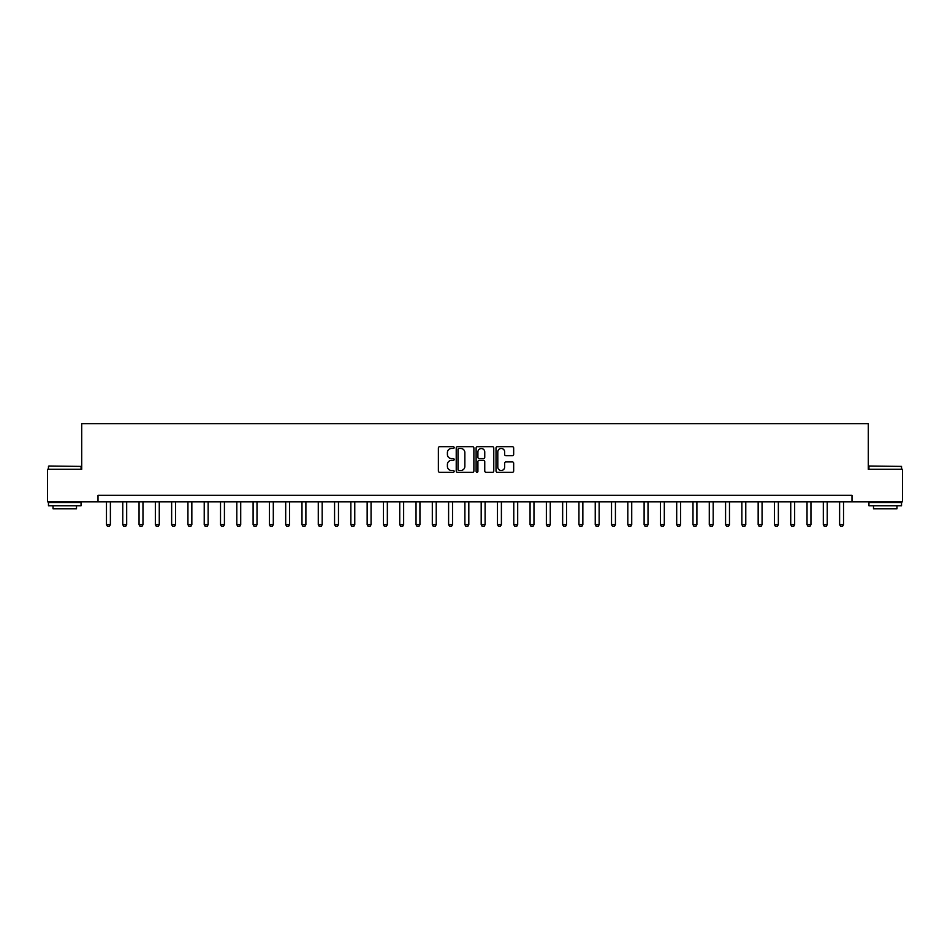 <?xml version="1.0" encoding="UTF-8"?>
<svg xmlns="http://www.w3.org/2000/svg" width="950" height="950" viewBox="0 0 950 950"><rect width="100%" height="100%" fill="white"/><g stroke="black" fill="none" stroke-linecap="round" stroke-linejoin="round"><path stroke-width="1.43" d="M454.147 447.593A0.891 0.891 0 0 0 453.257 446.702L439.66 446.702A1.283 1.283 0 0 0 438.378 447.973L438.378 470.998A1.283 1.283 0 0 0 439.66 472.281L453.257 472.281A0.891 0.891 0 0 0 454.147 471.39A0.891 0.891 0 0 0 453.257 470.488L451.488 470.488A4.097 4.097 0 0 1 447.402 466.402L447.402 464.479A4.097 4.097 0 0 1 451.488 460.382L453.257 460.382A0.891 0.891 0 0 0 454.147 459.491A0.891 0.891 0 0 0 453.257 458.589L451.488 458.589A4.097 4.097 0 0 1 447.402 454.504L447.402 452.58A4.097 4.097 0 0 1 451.488 448.483L453.257 448.483A0.891 0.891 0 0 0 454.147 447.593M512.383 455.715A1.283 1.283 0 0 0 513.665 454.433L513.665 447.973A1.283 1.283 0 0 0 512.383 446.702L497.289 446.702A1.283 1.283 0 0 0 496.019 447.973L496.019 470.998A1.283 1.283 0 0 0 497.289 472.281L512.383 472.281A1.283 1.283 0 0 0 513.665 470.998L513.665 463.196A1.283 1.283 0 0 0 512.383 461.926L505.923 461.926A1.283 1.283 0 0 0 504.652 463.196L504.652 467.067A3.42 3.42 0 0 1 501.232 470.488A3.42 3.42 0 0 1 497.8 467.067L497.8 451.915A3.42 3.42 0 0 1 501.232 448.483A3.42 3.42 0 0 1 504.652 451.915L504.652 454.433A1.283 1.283 0 0 0 505.923 455.715L512.383 455.715M98.004 501.849L47.5 501.849L47.5 469.264L81.712 469.264L81.712 423.652L868.288 423.652L868.288 469.264L902.5 469.264L902.5 501.849L851.996 501.849L851.996 495.33L98.004 495.33L98.004 501.849L851.996 501.849M473.884 447.973A1.283 1.283 0 0 0 472.601 446.702L457.508 446.702A1.283 1.283 0 0 0 456.226 447.973L456.226 470.998A1.283 1.283 0 0 0 457.508 472.281L472.601 472.281A1.283 1.283 0 0 0 473.884 470.998L473.884 447.973M477.399 446.702L492.492 446.702A1.283 1.283 0 0 1 493.774 447.973L493.774 470.998A1.283 1.283 0 0 1 492.492 472.281L486.032 472.281A1.283 1.283 0 0 1 484.749 470.998L484.749 461.664A1.283 1.283 0 0 0 483.479 460.382L479.192 460.382A1.283 1.283 0 0 0 477.909 461.664L477.909 471.39A0.891 0.891 0 0 1 477.019 472.281A0.891 0.891 0 0 1 476.116 471.39L476.116 447.973A1.283 1.283 0 0 1 477.399 446.702M458.909 448.483A0.891 0.891 0 0 0 458.019 449.386L458.019 469.597A0.891 0.891 0 0 0 458.909 470.488L460.762 470.488A4.097 4.097 0 0 0 464.859 466.402L464.859 452.58A4.097 4.097 0 0 0 460.762 448.483L458.909 448.483M484.749 451.974A3.42 3.42 0 0 0 481.329 448.554A3.42 3.42 0 0 0 477.909 451.974L477.909 457.318A1.283 1.283 0 0 0 479.192 458.589L483.479 458.589A1.283 1.283 0 0 0 484.749 457.318L484.749 451.974M106.471 501.849L106.471 524.661L110.39 524.661L110.39 501.849M110.39 524.661L109.404 526.347L107.457 526.347L106.471 524.661M122.764 501.849L122.764 524.661L126.683 524.661L126.683 501.849M126.683 524.661L125.697 526.347L123.749 526.347L122.764 524.661M139.056 501.849L139.056 524.661L142.975 524.661L142.975 501.849M142.975 524.661L141.989 526.347L140.042 526.347L139.056 524.661M155.349 501.849L155.349 524.661L159.268 524.661L159.268 501.849M159.268 524.661L158.282 526.347L156.334 526.347L155.349 524.661M171.641 501.849L171.641 524.661L175.56 524.661L175.56 501.849M175.56 524.661L174.574 526.347L172.627 526.347L171.641 524.661M48.866 466.011L81.059 466.402L48.866 466.011M64.766 505.756L48.474 505.756L48.474 502.503L81.059 502.503L81.059 505.756L64.766 505.756M76.499 505.756L76.499 508.761L53.034 508.761L53.034 505.756M869.333 466.011L901.526 466.402L869.333 466.011M885.234 505.756L868.941 505.756L868.941 502.503L901.526 502.503L901.526 505.756L885.234 505.756M896.966 505.756L896.966 508.761L873.501 508.761L873.501 505.756M187.934 501.849L187.934 524.661L191.841 524.661L191.841 501.849M191.841 524.661L190.867 526.347L188.919 526.347L187.934 524.661M204.226 501.849L204.226 524.661L208.133 524.661L208.133 501.849M208.133 524.661L207.159 526.347L205.2 526.347L204.226 524.661M220.519 501.849L220.519 524.661L224.426 524.661L224.426 501.849M224.426 524.661L223.452 526.347L221.493 526.347L220.519 524.661M236.811 501.849L236.811 524.661L240.718 524.661L240.718 501.849M240.718 524.661L239.744 526.347L237.785 526.347L236.811 524.661M253.104 501.849L253.104 524.661L257.011 524.661L257.011 501.849M257.011 524.661L256.037 526.347L254.078 526.347L253.104 524.661M269.396 501.849L269.396 524.661L273.303 524.661L273.303 501.849M273.303 524.661L272.329 526.347L270.37 526.347L269.396 524.661M285.689 501.849L285.689 524.661L289.596 524.661L289.596 501.849M289.596 524.661L288.622 526.347L286.663 526.347L285.689 524.661M301.981 501.849L301.981 524.661L305.888 524.661L305.888 501.849M305.888 524.661L304.914 526.347L302.955 526.347L301.981 524.661M318.274 501.849L318.274 524.661L322.181 524.661L322.181 501.849M322.181 524.661L321.207 526.347L319.247 526.347L318.274 524.661M334.566 501.849L334.566 524.661L338.473 524.661L338.473 501.849M338.473 524.661L337.499 526.347L335.54 526.347L334.566 524.661M350.859 501.849L350.859 524.661L354.766 524.661L354.766 501.849M354.766 524.661L353.792 526.347L351.832 526.347L350.859 524.661M367.151 501.849L367.151 524.661L371.058 524.661L371.058 501.849M371.058 524.661L370.084 526.347L368.125 526.347L367.151 524.661M383.444 501.849L383.444 524.661L387.351 524.661L387.351 501.849M387.351 524.661L386.377 526.347L384.418 526.347L383.444 524.661M399.736 501.849L399.736 524.661L403.643 524.661L403.643 501.849M403.643 524.661L402.669 526.347L400.71 526.347L399.736 524.661M416.029 501.849L416.029 524.661L419.936 524.661L419.936 501.849M419.936 524.661L418.95 526.347L417.003 526.347L416.029 524.661M432.309 501.849L432.309 524.661L436.228 524.661L436.228 501.849M436.228 524.661L435.242 526.347L433.295 526.347L432.309 524.661M448.602 501.849L448.602 524.661L452.521 524.661L452.521 501.849M452.521 524.661L451.535 526.347L449.588 526.347L448.602 524.661M464.894 501.849L464.894 524.661L468.813 524.661L468.813 501.849M468.813 524.661L467.827 526.347L465.88 526.347L464.894 524.661M481.187 501.849L481.187 524.661L485.106 524.661L485.106 501.849M485.106 524.661L484.12 526.347L482.173 526.347L481.187 524.661M497.479 501.849L497.479 524.661L501.398 524.661L501.398 501.849M501.398 524.661L500.412 526.347L498.465 526.347L497.479 524.661M513.772 501.849L513.772 524.661L517.691 524.661L517.691 501.849M517.691 524.661L516.705 526.347L514.758 526.347L513.772 524.661M530.064 501.849L530.064 524.661L533.971 524.661L533.971 501.849M533.971 524.661L532.997 526.347L531.05 526.347L530.064 524.661M546.357 501.849L546.357 524.661L550.264 524.661L550.264 501.849M550.264 524.661L549.29 526.347L547.331 526.347L546.357 524.661M562.649 501.849L562.649 524.661L566.556 524.661L566.556 501.849M566.556 524.661L565.582 526.347L563.623 526.347L562.649 524.661M578.942 501.849L578.942 524.661L582.849 524.661L582.849 501.849M582.849 524.661L581.875 526.347L579.916 526.347L578.942 524.661M595.234 501.849L595.234 524.661L599.141 524.661L599.141 501.849M599.141 524.661L598.168 526.347L596.208 526.347L595.234 524.661M611.527 501.849L611.527 524.661L615.434 524.661L615.434 501.849M615.434 524.661L614.46 526.347L612.501 526.347L611.527 524.661M627.819 501.849L627.819 524.661L631.726 524.661L631.726 501.849M631.726 524.661L630.752 526.347L628.793 526.347L627.819 524.661M644.112 501.849L644.112 524.661L648.019 524.661L648.019 501.849M648.019 524.661L647.045 526.347L645.086 526.347L644.112 524.661M660.404 501.849L660.404 524.661L664.311 524.661L664.311 501.849M664.311 524.661L663.337 526.347L661.378 526.347L660.404 524.661M676.697 501.849L676.697 524.661L680.604 524.661L680.604 501.849M680.604 524.661L679.63 526.347L677.671 526.347L676.697 524.661M692.989 501.849L692.989 524.661L696.896 524.661L696.896 501.849M696.896 524.661L695.922 526.347L693.963 526.347L692.989 524.661M709.282 501.849L709.282 524.661L713.189 524.661L713.189 501.849M713.189 524.661L712.215 526.347L710.256 526.347L709.282 524.661M725.574 501.849L725.574 524.661L729.481 524.661L729.481 501.849M729.481 524.661L728.508 526.347L726.548 526.347L725.574 524.661M741.867 501.849L741.867 524.661L745.774 524.661L745.774 501.849M745.774 524.661L744.8 526.347L742.841 526.347L741.867 524.661M758.159 501.849L758.159 524.661L762.066 524.661L762.066 501.849M762.066 524.661L761.081 526.347L759.133 526.347L758.159 524.661M774.44 501.849L774.44 524.661L778.359 524.661L778.359 501.849M778.359 524.661L777.373 526.347L775.426 526.347L774.44 524.661M790.732 501.849L790.732 524.661L794.651 524.661L794.651 501.849M794.651 524.661L793.666 526.347L791.718 526.347L790.732 524.661M807.025 501.849L807.025 524.661L810.944 524.661L810.944 501.849M810.944 524.661L809.958 526.347L808.011 526.347L807.025 524.661M823.318 501.849L823.318 524.661L827.236 524.661L827.236 501.849M827.236 524.661L826.251 526.347L824.303 526.347L823.318 524.661M839.61 501.849L839.61 524.661L843.529 524.661L843.529 501.849M843.529 524.661L842.543 526.347L840.596 526.347L839.61 524.661M48.474 469.264L48.474 466.402M55.907 502.503L55.907 501.849M73.637 502.503L73.637 501.849M81.059 469.264L81.059 466.402M868.941 469.264L868.941 466.402M876.363 502.503L876.363 501.849M894.092 502.503L894.092 501.849M901.526 469.264L901.526 466.402"/></g></svg>
